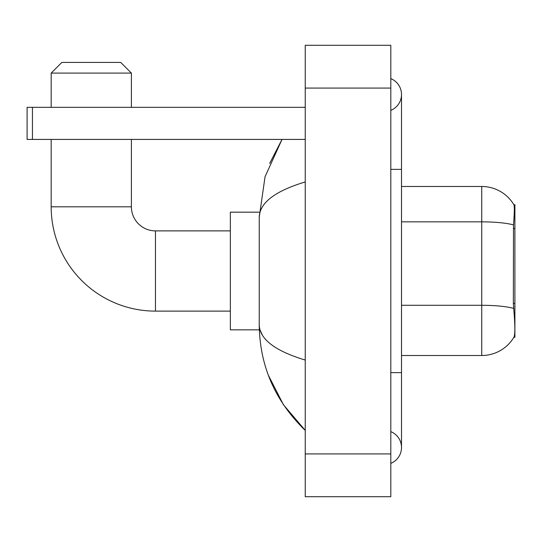 <?xml version="1.0" encoding="UTF-8"?>
<svg xmlns="http://www.w3.org/2000/svg" width="542" height="542" viewBox="0 0 542 542"><rect width="100%" height="100%" fill="white"/><g stroke="black" fill="none" stroke-linecap="round" stroke-linejoin="round"><path stroke-width="0.81" d="M514.9 303.425L513.349 303.425L514.04 312.72C515.117 326.121 515.117 334.211 514.04 337.002L513.85 337.32L514.9 337.32L514.9 204.68L513.924 204.808A37.439 37.439 0 0 0 481.736 186.489A37.439 37.439 0 0 1 513.85 204.68A37.439 37.439 0 0 0 481.736 186.489L401.507 186.489M514.04 337.002A37.439 37.439 0 0 1 481.736 355.511L401.507 355.511M513.349 303.425L513.504 224.91C514.426 213.277 514.568 206.577 513.924 204.808A37.439 37.439 0 0 0 481.736 186.489L481.736 221.847L401.507 221.847M230.35 311.115L155.466 311.115A104.301 104.301 0 0 1 51.172 206.814L51.172 139.423M155.466 311.115L155.466 230.885A24.072 24.072 0 0 1 131.401 206.814L131.401 139.423M61.869 62.405L120.703 62.405L131.401 73.095L51.172 73.095L61.869 62.405M131.401 107.33L131.401 73.095M51.172 107.33L51.172 73.095M259.327 212.166L230.35 212.166L230.35 329.834L259.327 329.834M32.445 139.423L27.1 139.423L27.1 107.33L32.445 107.33L32.445 139.423L305.234 139.423M305.234 107.33L32.445 107.33M390.809 372.625L401.507 372.625L401.507 94.491A17.114 17.114 0 0 1 390.809 110.358A17.114 17.114 0 0 0 390.809 78.624A17.114 17.114 0 0 1 401.507 94.491A17.114 17.114 0 0 0 390.809 78.624A17.114 17.114 0 0 1 401.507 94.491M390.809 463.376A17.114 17.114 0 0 0 390.809 431.642A17.114 17.114 0 0 1 390.809 463.376A17.114 17.114 0 0 0 401.507 447.509A17.114 17.114 0 0 1 390.809 463.376M305.234 181.943C274.977 191.062 259.638 202.85 259.232 217.295L259.232 324.705C259.577 339.102 274.909 350.884 305.234 360.057M305.234 496.716L390.809 496.716L390.809 45.284L305.234 45.284L305.234 496.716M259.232 217.295L265.052 176.712L282.03 139.423L269.652 163.447M268.351 375.213L283.439 404.738L305.234 430.389C275.024 401.066 259.693 365.836 259.232 324.705M262.443 335.186L259.991 329.834M514.9 228.541L513.349 228.541M481.736 355.511L481.736 221.847A37.439 6.504 180 0 1 513.504 224.91M513.62 308.384A37.439 6.504 180 0 0 481.736 305.288L401.507 305.288M51.172 206.814L131.401 206.814M390.809 169.375L401.507 169.375M305.234 453.925L390.809 453.925M305.234 88.075L390.809 88.075M230.35 230.885L155.466 230.885M401.507 372.625L401.507 447.509M305.234 430.389L301.508 426.798"/></g></svg>
